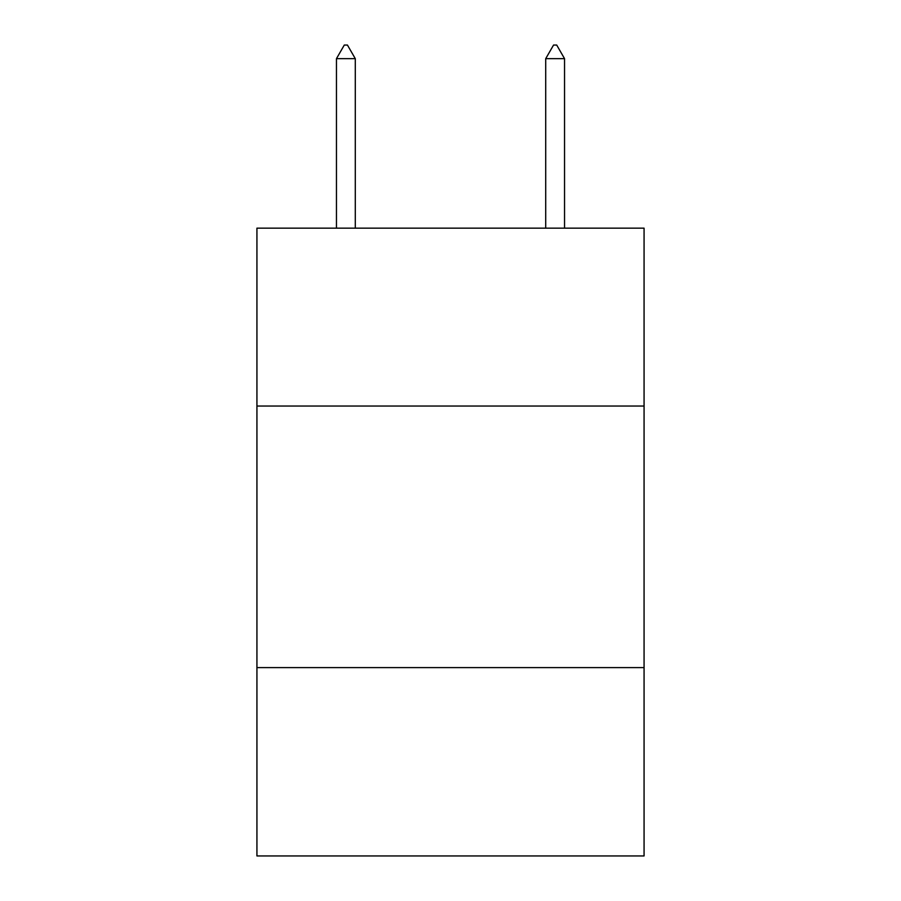 <?xml version="1.0" encoding="UTF-8"?>
<svg xmlns="http://www.w3.org/2000/svg" width="901" height="901" viewBox="0 0 901 901"><rect width="100%" height="100%" fill="white"/><g stroke="black" fill="none" stroke-linecap="round" stroke-linejoin="round"><path stroke-width="1.35" d="M644.069 406.036L644.069 228.156L256.931 228.156L256.931 406.036L644.069 406.036L644.069 855.95L256.931 855.95L256.931 406.036M644.069 667.607L256.931 667.607M355.287 58.655L347.437 45.05L344.295 45.05L336.456 58.655L355.287 58.655L355.287 228.156M336.456 58.655L336.456 228.156M553.563 45.05L556.705 45.05L564.544 58.655L545.713 58.655L553.563 45.05M564.544 228.156L564.544 58.655M545.713 228.156L545.713 58.655"/></g></svg>
